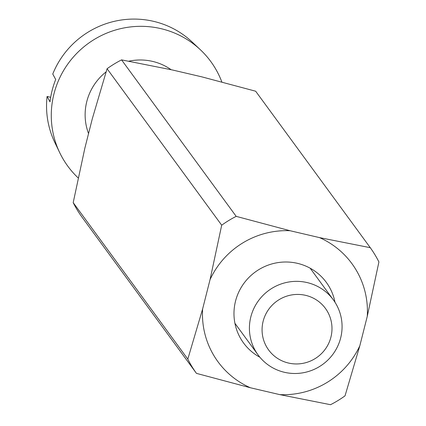 <?xml version="1.0" encoding="UTF-8"?>
<svg xmlns="http://www.w3.org/2000/svg" width="426" height="426" viewBox="0 0 426 426"><rect width="100%" height="100%" fill="white"/><g stroke="black" fill="none" stroke-linecap="round" stroke-linejoin="round"><path stroke-width="0.64" d="M259.913 357.26A51.29 50.348 -36.2 0 1 243.56 342.989A51.29 50.348 -36.2 0 1 255.19 272.06A51.29 50.348 -36.2 0 1 326.316 282.369A51.29 50.348 -36.2 0 1 334.996 302.263M279.786 394.625L250.366 387.751A83.017 81.494 -36.2 0 1 202.616 309.004L210.05 279.616A83.017 81.494 -36.2 0 1 290.095 230.732L319.516 237.612A83.017 81.494 -36.2 0 1 367.265 316.358L359.832 345.742A83.017 81.494 -36.2 0 1 279.786 394.625L330.539 404.7A107.245 105.275 143.8 0 0 345.028 395.85L359.832 345.742M202.616 309.004L187.813 359.113L73.197 202.638L84.843 148.227L92.282 118.838L107.08 68.73L221.696 225.2L210.05 279.616M290.095 230.732L236.185 216.355L121.575 59.88L172.322 69.955L201.748 76.834L255.653 91.212L370.269 247.687L319.516 237.612M367.265 316.358L378.916 261.942A107.245 105.275 143.8 0 0 370.269 247.687M73.197 202.638A107.245 105.275 143.8 0 0 81.84 216.898L196.455 373.368L250.366 387.751M187.813 359.113A107.245 105.275 143.8 0 0 196.455 373.368M121.575 59.88A107.245 105.275 143.8 0 0 107.08 68.73M236.185 216.355A107.245 105.275 143.8 0 0 221.696 225.2M50.683 97.293L47.084 96.457A86.478 84.891 143.8 0 0 54.832 142.497L59.762 152.758A88.592 86.968 143.8 0 0 78.219 177.956M221.839 81.973A88.592 86.968 143.8 0 0 200.38 49.757L192.089 41.956A86.478 84.891 143.8 0 0 52.76 74.023L55.699 79.47A87.783 86.169 -36.2 0 0 50.028 101.899L47.084 96.457M200.38 49.757A88.592 86.968 143.8 0 0 87.916 43.702A88.592 86.968 143.8 0 0 59.762 152.758M284.392 372.287A46.631 45.774 143.8 0 0 334.048 352.669A46.631 45.774 143.8 0 0 333.361 299.872A46.631 45.774 143.8 0 0 268.694 290.5A46.631 45.774 143.8 0 0 258.124 354.98A46.631 45.774 143.8 0 0 284.392 372.287M288.466 363.037A35.182 34.533 143.8 0 0 330.667 319.122A35.182 34.533 143.8 0 0 271.964 305.405A35.182 34.533 143.8 0 0 288.466 363.037M171.114 69.694A54.528 53.527 143.8 0 0 128.774 61.2M106.09 71.888A54.528 53.527 143.8 0 0 88.549 133.594M234.928 323.313L258.124 354.98M310.16 268.204L333.361 299.872"/></g></svg>
